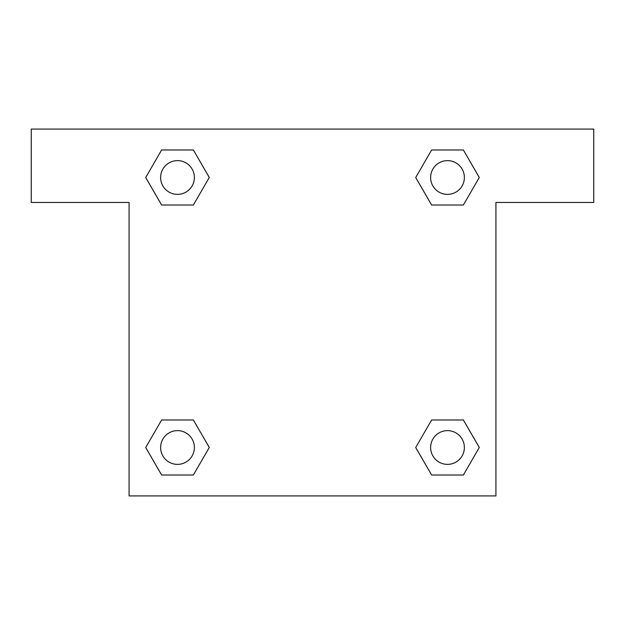 <?xml version="1.0" encoding="UTF-8"?>
<svg xmlns="http://www.w3.org/2000/svg" width="625" height="625" viewBox="0 0 625 625"><rect width="100%" height="100%" fill="white"/><g stroke="black" fill="none" stroke-linecap="round" stroke-linejoin="round"><path stroke-width="0.94" d="M593.75 129.078L31.25 129.078L31.25 202.445L129.078 202.445L129.078 495.922L495.922 495.922L495.922 202.445L593.75 202.445L593.75 129.078M161.617 205.016L193.383 205.016L161.617 205.016L145.727 177.5L161.617 149.984L193.383 149.984L209.273 177.5L193.383 205.016L161.617 205.016L145.695 177.523M193.383 149.984L161.617 149.984L193.383 149.984L209.305 177.477M193.383 419.984L161.617 419.984L193.383 419.984L209.273 447.5L193.383 475.016L161.617 475.016L145.727 447.5L161.617 419.984L193.383 419.984L209.305 447.477M161.617 475.016L193.383 475.016L161.617 475.016L145.695 447.523M463.383 419.984L431.617 419.984L463.383 419.984L479.273 447.5L463.383 475.016L431.617 475.016L415.727 447.5L431.617 419.984L463.383 419.984L479.305 447.477M431.617 475.016L463.383 475.016L431.617 475.016L415.695 447.523M431.617 205.016L463.383 205.016L431.617 205.016L415.727 177.5L431.617 149.984L463.383 149.984L479.273 177.5L463.383 205.016L431.617 205.016L415.695 177.523M463.383 149.984L431.617 149.984L463.383 149.984L479.305 177.477M464.375 447.5A16.875 16.875 0 0 0 439.062 432.883A16.875 16.875 0 0 0 439.062 462.117A16.875 16.875 0 0 0 464.375 447.5M194.375 447.5A16.875 16.875 0 0 0 169.062 432.883A16.875 16.875 0 0 0 169.062 462.117A16.875 16.875 0 0 0 194.375 447.5M464.375 177.5A16.875 16.875 0 0 0 439.062 162.883A16.875 16.875 0 0 0 439.062 192.117A16.875 16.875 0 0 0 464.375 177.5M194.375 177.5A16.875 16.875 0 0 0 169.062 162.883A16.875 16.875 0 0 0 169.062 192.117A16.875 16.875 0 0 0 194.375 177.5"/></g></svg>
